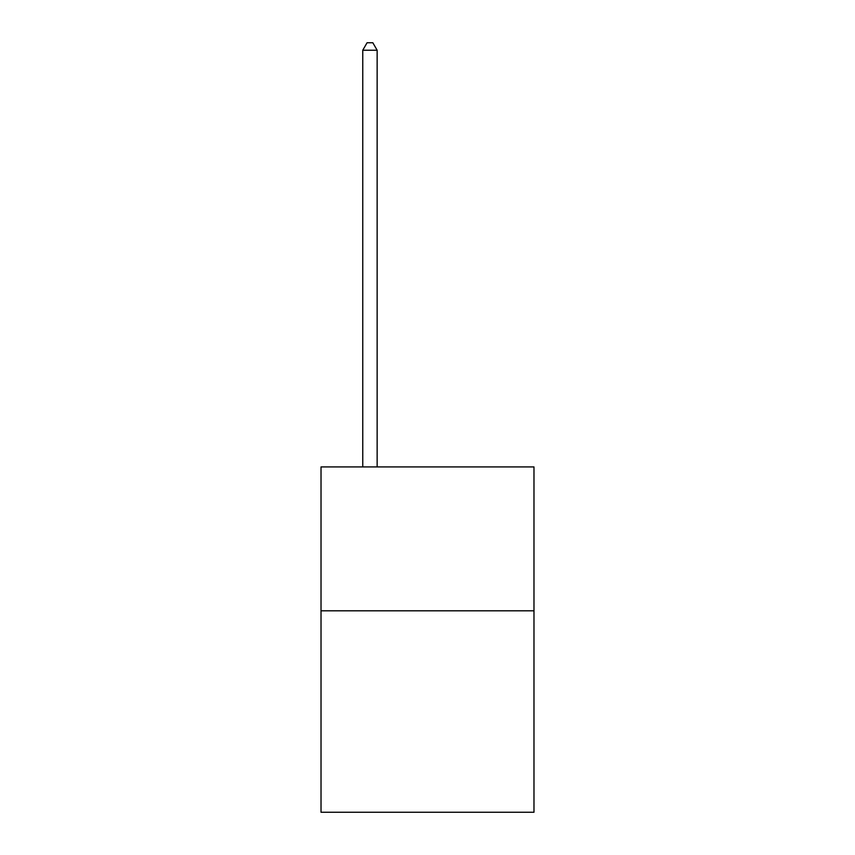 <?xml version="1.0" encoding="UTF-8"?>
<svg xmlns="http://www.w3.org/2000/svg" width="855" height="855" viewBox="0 0 855 855"><rect width="100%" height="100%" fill="white"/><g stroke="black" fill="none" stroke-linecap="round" stroke-linejoin="round"><path stroke-width="1.28" d="M533.98 610.812L533.98 812.25L321.02 812.25L321.02 466.926L533.98 466.926L533.98 610.812L321.02 610.812M377.141 466.926L377.141 50.231L362.755 50.231L362.755 466.926M362.755 50.231L367.073 42.75L372.823 42.75L377.141 50.231"/></g></svg>
